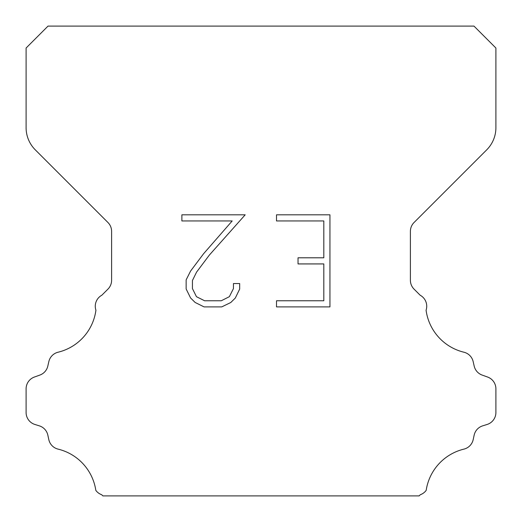 <?xml version="1.0" encoding="UTF-8"?>
<svg xmlns="http://www.w3.org/2000/svg" width="522" height="522" viewBox="0 0 522 522"><rect width="100%" height="100%" fill="white"/><g stroke="black" fill="none" stroke-linecap="round" stroke-linejoin="round"><path stroke-width="0.78" d="M323.81 300.763L323.81 263.93L298.036 263.93L298.036 257.79L323.81 257.79L323.81 220.956L276.51 220.956L276.51 214.816L329.95 214.816L329.95 306.897L276.51 306.897L276.51 300.763L323.81 300.763M239.676 283.55L239.676 289.071L235.298 298.062L230.744 302.532L221.752 306.897L204.069 306.897L195.137 302.46L190.582 297.964L186.145 288.979L186.145 279.864L190.582 271.055L203.587 253.731L232.186 220.956L181.884 220.956L181.884 214.816L245.19 214.816L209.342 255.088L196.572 272.112L192.435 280.51L192.435 288.594L196.455 296.692L204.604 300.763L221.276 300.763L229.367 296.679L233.445 288.594L233.445 283.55L239.676 283.55M48.024 26.1L473.976 26.1L495.9 48.024L495.9 127.681A31.32 31.32 0 0 1 486.726 149.827L414.063 222.489A12.528 12.528 0 0 0 410.396 231.35L410.396 280.275A12.528 12.528 0 0 0 414.063 289.129L420.158 295.217A12.528 12.528 0 0 1 426.076 310.225A50.112 50.112 0 0 0 463.908 352.213A12.528 12.528 0 0 1 473.167 361.622L474.172 366.053A12.528 12.528 0 0 0 482.139 375.07L487.62 377.047A12.528 12.528 0 0 1 495.9 388.831L495.9 412.511A12.528 12.528 0 0 1 487.091 424.471L482.674 425.848A12.528 12.528 0 0 0 474.146 435.178L473.193 439.589A12.528 12.528 0 0 1 463.901 449.129A50.112 50.112 0 0 0 426.18 490.367A12.528 12.528 0 0 1 420.295 494.739L419.133 495.9L102.867 495.9L101.705 494.739A12.528 12.528 0 0 1 95.82 490.367A50.112 50.112 0 0 0 58.099 449.129A12.528 12.528 0 0 1 48.807 439.589L47.854 435.178A12.528 12.528 0 0 0 39.326 425.848L34.909 424.471A12.528 12.528 0 0 1 26.1 412.511L26.1 388.831A12.528 12.528 0 0 1 34.38 377.047L39.861 375.07A12.528 12.528 0 0 0 47.828 366.053L48.833 361.622A12.528 12.528 0 0 1 58.092 352.213A50.112 50.112 0 0 0 95.924 310.225A12.528 12.528 0 0 1 101.842 295.217L107.937 289.129A12.528 12.528 0 0 0 111.604 280.275L111.604 231.35A12.528 12.528 0 0 0 107.937 222.489L35.274 149.827A31.32 31.32 0 0 1 26.1 127.681L26.1 48.024L48.024 26.1"/></g></svg>

